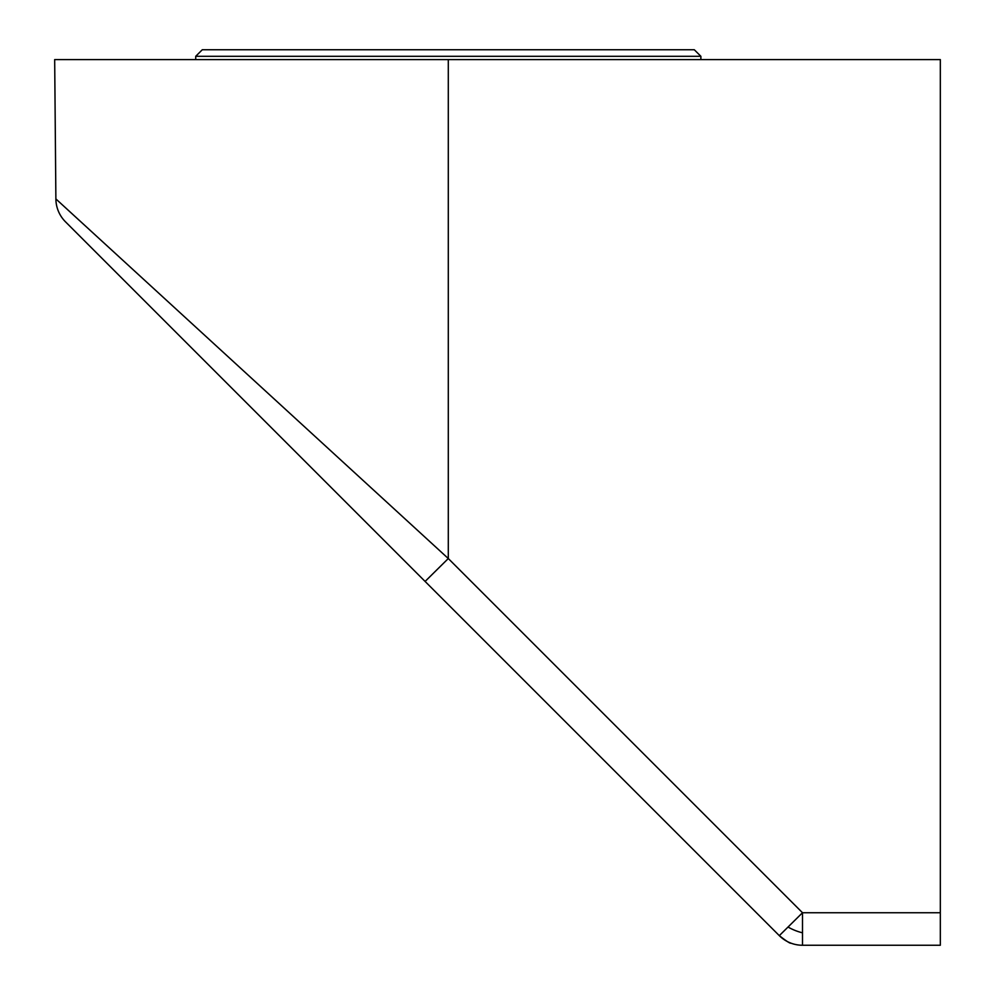 <?xml version="1.0" encoding="UTF-8"?>
<svg xmlns="http://www.w3.org/2000/svg" width="995" height="995" viewBox="0 0 995 995"><rect width="100%" height="100%" fill="white"/><g stroke="black" fill="none" stroke-linecap="round" stroke-linejoin="round"><path stroke-width="1.49" d="M202.283 49.75L694.311 49.75L700.878 56.305L195.716 56.305L202.283 49.75M802.505 932.812L802.505 945.25A32.798 32.798 0 0 1 779.309 935.648L802.505 912.738L802.505 932.812A32.798 19.465 -158.6 0 1 788.102 927.066M79.364 220.455L55.882 198.913L54.675 59.588L448.297 59.588L448.297 558.531L425.101 581.441L779.309 935.648C786.572 941.27 790.416 943.745 790.826 943.098L790.602 943.011M802.505 945.25L940.325 945.25L940.325 59.588L448.297 59.588M790.826 943.098L788.861 942.277L790.826 943.098C790.416 943.745 786.572 941.27 779.309 935.648L65.496 221.823A32.798 32.798 0 0 1 55.882 198.913L448.297 558.531L802.505 912.738L940.325 912.738M65.496 221.823L425.101 581.441M331.285 487.612L324.519 480.859M278.675 435.014L264.745 421.084M238.103 394.443L218.427 374.767M779.309 935.648L687.52 843.859M700.878 59.588L700.878 56.305M195.716 59.588L195.716 56.305"/></g></svg>
